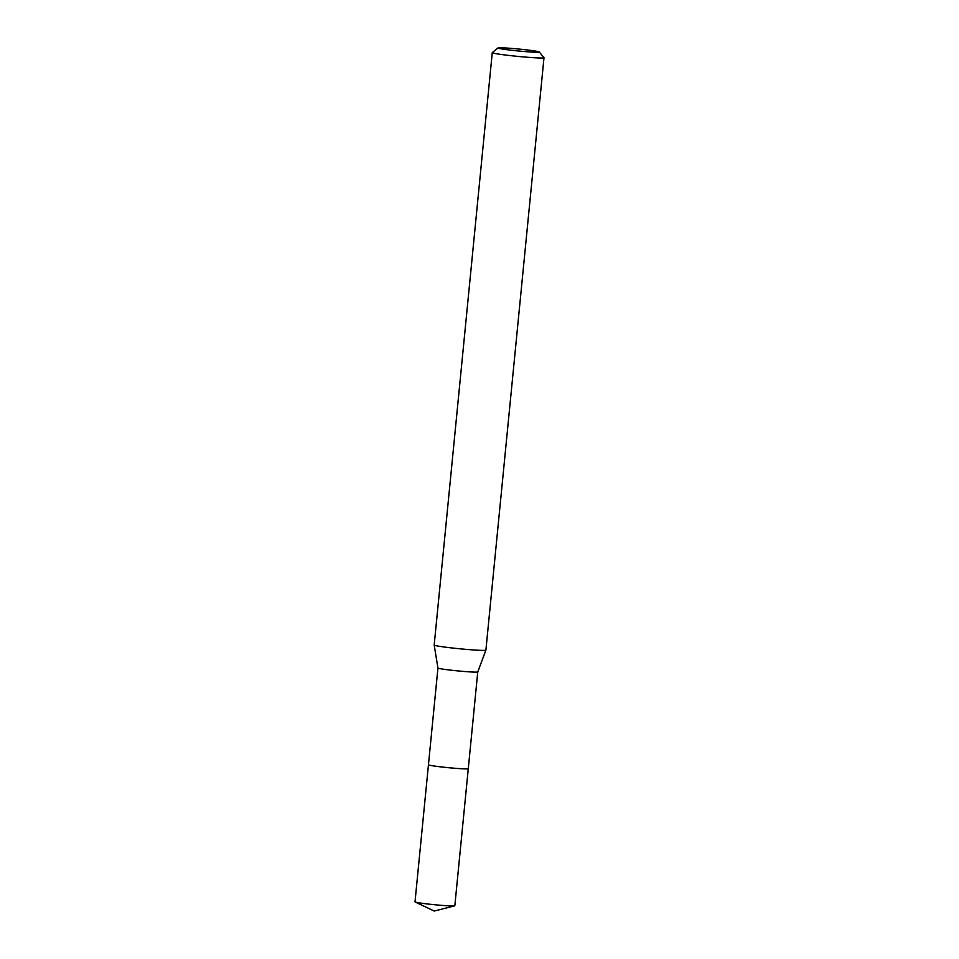 <?xml version="1.0" encoding="UTF-8"?>
<svg xmlns="http://www.w3.org/2000/svg" width="959" height="959" viewBox="0 0 959 959"><rect width="100%" height="100%" fill="white"/><g stroke="black" fill="none" stroke-linecap="round" stroke-linejoin="round"><path stroke-width="1.44" d="M454.65 905.871A20.007 0.947 -174.4 0 1 446.331 905.704A20.007 0.947 -174.4 0 1 415.163 901.999L434.211 911.05L454.65 905.871A20.007 0.947 -174.4 0 0 454.83 905.764L468.28 768.662A20.019 0.947 -174.4 0 1 468.292 768.698A20.019 0.947 -174.4 0 0 468.28 768.662A20.007 0.947 -174.4 0 1 468.28 768.674A20.007 0.947 -174.4 0 1 454.302 768.207A20.007 0.947 -174.4 0 1 432.041 765.678A20.007 0.947 -174.4 0 1 428.457 764.779A20.007 0.947 -174.4 0 1 428.457 764.755A20.019 0.947 -174.4 0 1 428.457 764.767L428.445 764.767A20.019 0.947 -174.4 0 0 432.029 765.69A20.019 0.947 -174.4 0 0 454.554 768.243A20.019 0.947 -174.4 0 0 468.28 768.674A20.019 0.947 -174.4 0 1 459.769 768.639A20.019 0.947 -174.4 0 1 439.114 766.673A20.019 0.947 -174.4 0 1 428.433 764.791A20.019 0.947 -174.4 0 1 428.457 764.755M468.28 768.674L477.762 671.923A20.007 0.947 -174.4 0 1 477.762 671.923A20.007 0.947 -174.4 0 1 463.665 671.432A20.007 0.947 -174.4 0 1 441.524 668.903A20.007 0.947 -174.4 0 1 437.939 668.027A20.007 0.947 -174.4 0 1 437.939 668.015L434.187 645.059A25.989 1.223 -174.4 0 1 434.187 645.035L492.267 52.649A25.989 1.223 -174.4 0 1 492.303 52.601L497.973 47.95A20.786 0.983 -174.4 0 1 512.945 48.513A20.786 0.983 -174.4 0 1 535.601 51.115A20.786 0.983 -174.4 0 1 539.306 52.002A20.786 0.983 -174.4 0 1 525.268 51.606A20.786 0.983 -174.4 0 1 501.677 48.921A20.786 0.983 -174.4 0 1 497.973 47.95M539.306 52.002L543.969 57.66A25.989 1.223 -174.4 0 1 543.993 57.72L485.901 650.106A25.989 1.223 -174.4 0 1 485.901 650.13A25.989 1.223 -174.4 0 1 467.596 649.495A25.989 1.223 -174.4 0 1 438.85 646.21A25.989 1.223 -174.4 0 1 434.187 645.059M543.993 57.72A25.989 1.223 -174.4 0 1 525.832 57.12A25.989 1.223 -174.4 0 1 496.93 53.824A25.989 1.223 -174.4 0 1 492.267 52.649M415.163 901.999A20.007 0.947 -174.4 0 1 415.007 901.856L437.939 668.015M477.762 671.923L485.901 650.13"/></g></svg>
